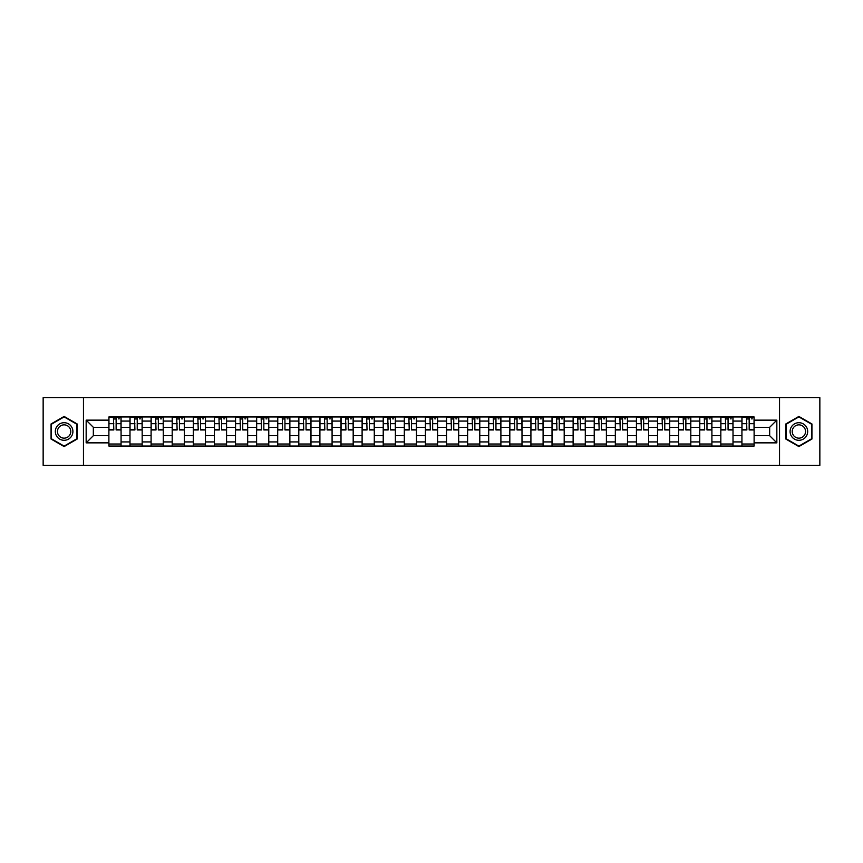 <?xml version="1.0" encoding="UTF-8"?>
<svg xmlns="http://www.w3.org/2000/svg" width="863" height="863" viewBox="0 0 863 863"><rect width="100%" height="100%" fill="white"/><g stroke="black" fill="none" stroke-linecap="round" stroke-linejoin="round"><path stroke-width="1.29" d="M779.537 465.319L819.85 465.319L819.85 397.681L43.15 397.681L43.15 465.319L779.537 465.319L779.537 397.681M129.989 446.042L129.989 421.079L121.068 421.079L121.068 446.042M121.068 421.079L121.068 416.958M129.989 421.079L129.989 416.958M142.168 416.958L142.168 446.042M151.09 446.042L151.09 416.958M163.269 416.958L163.269 446.042M172.19 446.042L172.19 416.958M184.369 416.958L184.369 446.042M193.29 446.042L193.29 416.958M205.47 416.958L205.47 446.042M214.402 446.042L214.402 416.958M226.57 416.958L226.57 446.042M235.502 446.042L235.502 416.958M247.67 416.958L247.67 446.042M256.602 446.042L256.602 416.958M268.771 416.958L268.771 446.042M277.703 446.042L277.703 416.958M289.871 416.958L289.871 446.042M298.803 446.042L298.803 416.958M310.982 416.958L310.982 446.042M319.903 446.042L319.903 416.958M332.082 416.958L332.082 446.042M341.004 446.042L341.004 416.958M353.183 416.958L353.183 446.042M362.104 446.042L362.104 416.958M374.283 416.958L374.283 446.042M383.215 446.042L383.215 416.958M395.383 416.958L395.383 446.042M404.316 446.042L404.316 416.958M416.484 416.958L416.484 446.042M425.416 446.042L425.416 416.958M437.584 416.958L437.584 446.042M446.516 446.042L446.516 416.958M458.685 416.958L458.685 446.042M467.617 446.042L467.617 416.958M479.785 416.958L479.785 446.042M488.717 446.042L488.717 416.958M500.896 416.958L500.896 446.042M509.817 446.042L509.817 416.958M521.996 416.958L521.996 446.042M530.918 446.042L530.918 416.958M543.097 416.958L543.097 446.042M552.018 446.042L552.018 416.958M564.197 416.958L564.197 446.042M573.129 446.042L573.129 416.958M585.297 416.958L585.297 446.042M594.229 446.042L594.229 416.958M606.398 416.958L606.398 446.042M615.33 446.042L615.33 416.958M627.498 416.958L627.498 446.042M636.43 446.042L636.43 416.958M648.598 416.958L648.598 446.042M657.53 446.042L657.53 416.958M669.71 416.958L669.71 446.042M678.631 446.042L678.631 416.958M690.81 416.958L690.81 446.042M699.731 446.042L699.731 416.958M711.91 416.958L711.91 446.042M720.832 446.042L720.832 416.958M733.011 416.958L733.011 446.042M741.932 446.042L741.932 416.958M741.932 435.696L733.011 435.696M720.832 435.696L711.91 435.696M699.731 435.696L690.81 435.696M678.631 435.696L669.71 435.696M657.53 435.696L648.598 435.696M636.43 435.696L627.498 435.696M615.33 435.696L606.398 435.696M594.229 435.696L585.297 435.696M573.129 435.696L564.197 435.696M552.018 435.696L543.097 435.696M530.918 435.696L521.996 435.696M509.817 435.696L500.896 435.696M488.717 435.696L479.785 435.696M467.617 435.696L458.685 435.696M446.516 435.696L437.584 435.696M425.416 435.696L416.484 435.696M404.316 435.696L395.383 435.696M383.215 435.696L374.283 435.696M362.104 435.696L353.183 435.696M341.004 435.696L332.082 435.696M319.903 435.696L310.982 435.696M298.803 435.696L289.871 435.696M277.703 435.696L268.771 435.696M256.602 435.696L247.67 435.696M235.502 435.696L226.57 435.696M214.402 435.696L205.47 435.696M193.29 435.696L184.369 435.696M172.19 435.696L163.269 435.696M151.09 435.696L142.168 435.696M129.989 435.696L121.068 435.696M741.932 427.304L733.011 427.304M720.832 427.304L711.91 427.304M699.731 427.304L690.81 427.304M678.631 427.304L669.71 427.304M657.53 427.304L648.598 427.304M636.43 427.304L627.498 427.304M615.33 427.304L606.398 427.304M594.229 427.304L585.297 427.304M573.129 427.304L564.197 427.304M552.018 427.304L543.097 427.304M530.918 427.304L521.996 427.304M509.817 427.304L500.896 427.304M488.717 427.304L479.785 427.304M467.617 427.304L458.685 427.304M446.516 427.304L437.584 427.304M425.416 427.304L416.484 427.304M404.316 427.304L395.383 427.304M383.215 427.304L374.283 427.304M362.104 427.304L353.183 427.304M341.004 427.304L332.082 427.304M319.903 427.304L310.982 427.304M298.803 427.304L289.871 427.304M277.703 427.304L268.771 427.304M256.602 427.304L247.67 427.304M235.502 427.304L226.57 427.304M214.402 427.304L205.47 427.304M193.29 427.304L184.369 427.304M172.19 427.304L163.269 427.304M151.09 427.304L142.168 427.304M129.989 427.304L121.068 427.304M93.333 435.696L108.889 435.696L108.889 427.304L93.333 427.304L93.333 435.696L86.16 442.859L86.16 420.141L108.889 420.141L108.889 427.304M754.111 427.304L754.111 435.696L769.667 435.696L769.667 427.304L754.111 427.304L754.111 416.958L108.889 416.958L108.889 420.141M754.111 420.141L776.84 420.141L776.84 442.859L754.111 442.859L754.111 435.696M108.889 435.696L108.889 446.042L754.111 446.042L754.111 442.859M108.889 442.859L86.16 442.859M83.463 465.319L83.463 397.681M77.174 423.96L64.121 416.43L51.068 423.96L51.068 439.04L64.121 446.57L77.174 439.04L77.174 423.96M811.932 423.96L798.879 416.43L785.826 423.96L785.826 439.04L798.879 446.57L811.932 439.04L811.932 423.96M121.068 444.014L108.889 444.014M113.83 418.987L116.127 418.987M142.168 444.014L129.989 444.014M134.93 418.987L137.228 418.987M163.269 444.014L151.09 444.014M156.03 418.987L158.328 418.987M184.369 444.014L172.19 444.014M177.131 418.987L179.428 418.987M205.47 444.014L193.29 444.014M198.231 418.987L200.529 418.987M226.57 444.014L214.402 444.014M219.331 418.987L221.629 418.987M247.67 444.014L235.502 444.014M240.432 418.987L242.74 418.987M268.771 444.014L256.602 444.014M261.543 418.987L263.841 418.987M289.871 444.014L277.703 444.014M282.643 418.987L284.941 418.987M310.982 444.014L298.803 444.014M303.744 418.987L306.041 418.987M332.082 444.014L319.903 444.014M324.844 418.987L327.142 418.987M353.183 444.014L341.004 444.014M345.944 418.987L348.242 418.987M374.283 444.014L362.104 444.014M367.045 418.987L369.342 418.987M395.383 444.014L383.215 444.014M388.145 418.987L390.443 418.987M416.484 444.014L404.316 444.014M409.245 418.987L411.543 418.987M437.584 444.014L425.416 444.014M430.346 418.987L432.654 418.987M458.685 444.014L446.516 444.014M451.457 418.987L453.755 418.987M479.785 444.014L467.617 444.014M472.557 418.987L474.855 418.987M500.896 444.014L488.717 444.014M493.658 418.987L495.955 418.987M521.996 444.014L509.817 444.014M514.758 418.987L517.056 418.987M543.097 444.014L530.918 444.014M535.858 418.987L538.156 418.987M564.197 444.014L552.018 444.014M556.959 418.987L559.256 418.987M585.297 444.014L573.129 444.014M578.059 418.987L580.357 418.987M606.398 444.014L594.229 444.014M599.159 418.987L601.457 418.987M627.498 444.014L615.33 444.014M620.26 418.987L622.568 418.987M648.598 444.014L636.43 444.014M641.371 418.987L643.669 418.987M669.71 444.014L657.53 444.014M662.471 418.987L664.769 418.987M690.81 444.014L678.631 444.014M683.572 418.987L685.869 418.987M711.91 444.014L699.731 444.014M704.672 418.987L706.97 418.987M733.011 444.014L720.832 444.014M725.772 418.987L728.07 418.987M754.111 444.014L741.932 444.014M746.873 418.987L749.17 418.987M86.16 420.141L93.333 427.304M769.667 435.696L776.84 442.859M769.667 427.304L776.84 420.141M116.127 429.483L120.993 429.947L116.127 429.947L116.127 417.099L120.993 417.099L118.296 417.099M120.993 429.483L120.993 417.099M113.83 418.857L116.127 418.857M118.296 418.857L119.234 418.857M111.661 417.099L108.954 417.099L108.954 429.947L113.83 429.947L113.42 417.099M108.954 417.099L116.537 417.099M137.228 429.483L142.093 429.947L137.228 429.947L137.228 417.099L142.093 417.099L139.396 417.099M142.093 429.483L142.093 417.099M134.93 418.857L137.228 418.857M139.396 418.857L140.335 418.857M132.762 417.099L130.054 417.099L130.054 429.947L134.93 429.947L134.52 417.099M130.054 417.099L137.638 417.099M158.328 429.483L163.204 429.947L158.328 429.947L158.328 417.099L163.204 417.099L160.496 417.099M163.204 429.483L163.204 417.099M156.03 418.857L158.328 418.857M160.496 418.857L161.446 418.857M153.862 417.099L151.165 417.099L151.165 429.947L156.03 429.947L155.62 417.099M151.165 417.099L158.738 417.099M56.505 435.901A8.792 8.792 0 0 0 68.511 439.116A8.792 8.792 0 0 0 71.726 427.099A8.792 8.792 0 0 0 59.72 423.884A8.792 8.792 0 0 0 56.505 435.901M58.35 434.833A6.656 6.656 0 0 0 67.443 437.261A6.656 6.656 0 0 0 69.881 428.167A6.656 6.656 0 0 0 60.788 425.739A6.656 6.656 0 0 0 58.35 434.833M64.121 416.894L76.764 424.197L76.764 438.803L64.121 446.106L51.467 438.803L51.467 424.197L64.121 416.894M791.274 435.901A8.792 8.792 0 0 0 803.28 439.116A8.792 8.792 0 0 0 806.495 427.099A8.792 8.792 0 0 0 794.489 423.884A8.792 8.792 0 0 0 791.274 435.901M793.119 434.833A6.656 6.656 0 0 0 802.212 437.261A6.656 6.656 0 0 0 804.65 428.167A6.656 6.656 0 0 0 795.557 425.739A6.656 6.656 0 0 0 793.119 434.833M798.879 416.894L811.533 424.197L811.533 438.803L798.879 446.106L786.236 438.803L786.236 424.197L798.879 416.894M179.428 429.483L184.304 429.947L179.428 429.947L179.428 417.099L184.304 417.099L181.597 417.099M184.304 429.483L184.304 417.099M177.131 418.857L179.428 418.857M181.597 418.857L182.546 418.857M174.962 417.099L172.266 417.099L172.266 429.947L177.131 429.947L176.721 417.099M172.266 417.099L179.838 417.099M200.529 429.483L205.405 429.947L200.529 429.947L200.529 417.099L205.405 417.099L202.697 417.099M205.405 429.483L205.405 417.099M198.231 418.857L200.529 418.857M202.697 418.857L203.646 418.857M196.074 417.099L193.366 417.099L193.366 429.947L198.231 429.947L197.832 417.099M193.366 417.099L200.939 417.099M221.629 429.483L226.505 429.947L221.629 429.947L221.629 417.099L226.505 417.099L223.797 417.099M226.505 429.483L226.505 417.099M219.331 418.857L221.629 418.857M223.797 418.857L224.747 418.857M217.174 417.099L214.466 417.099L214.466 429.947L219.331 429.947L218.932 417.099M214.466 417.099L222.039 417.099M242.74 429.483L247.605 429.947L242.74 429.947L242.74 417.099L247.605 417.099L244.898 417.099M247.605 429.483L247.605 417.099M240.432 418.857L242.74 418.857M244.898 418.857L245.847 418.857M238.274 417.099L235.567 417.099L235.567 429.947L240.432 429.947L240.033 417.099M235.567 417.099L243.139 417.099M263.841 429.483L268.706 429.947L263.841 429.947L263.841 417.099L268.706 417.099L265.998 417.099M268.706 429.483L268.706 417.099M261.543 418.857L263.841 418.857M265.998 418.857L266.947 418.857M259.375 417.099L256.667 417.099L256.667 429.947L261.543 429.947L261.133 417.099M256.667 417.099L264.24 417.099M284.941 429.483L289.806 429.947L284.941 429.947L284.941 417.099L289.806 417.099L287.099 417.099M289.806 429.483L289.806 417.099M282.643 418.857L284.941 418.857M287.099 418.857L288.048 418.857M280.475 417.099L277.767 417.099L277.767 429.947L282.643 429.947L282.233 417.099M277.767 417.099L285.34 417.099M306.041 429.483L310.907 429.947L306.041 429.947L306.041 417.099L310.907 417.099L308.21 417.099M310.907 429.483L310.907 417.099M303.744 418.857L306.041 418.857M308.21 418.857L309.148 418.857M301.575 417.099L298.868 417.099L298.868 429.947L303.744 429.947L303.334 417.099M298.868 417.099L306.451 417.099M327.142 429.483L332.007 429.947L327.142 429.947L327.142 417.099L332.007 417.099L329.31 417.099M332.007 429.483L332.007 417.099M324.844 418.857L327.142 418.857M329.31 418.857L330.249 418.857M322.676 417.099L319.968 417.099L319.968 429.947L324.844 429.947L324.434 417.099M319.968 417.099L327.552 417.099M348.242 429.483L353.118 429.947L348.242 429.947L348.242 417.099L353.118 417.099L350.41 417.099M353.118 429.483L353.118 417.099M345.944 418.857L348.242 418.857M350.41 418.857L351.36 418.857M343.776 417.099L341.079 417.099L341.079 429.947L345.944 429.947L345.534 417.099M341.079 417.099L348.652 417.099M369.342 429.483L374.218 429.947L369.342 429.947L369.342 417.099L374.218 417.099L371.511 417.099M374.218 429.483L374.218 417.099M367.045 418.857L369.342 418.857M371.511 418.857L372.46 418.857M364.876 417.099L362.18 417.099L362.18 429.947L367.045 429.947L366.635 417.099M362.18 417.099L369.752 417.099M390.443 429.483L395.319 429.947L390.443 429.947L390.443 417.099L395.319 417.099L392.611 417.099M395.319 429.483L395.319 417.099M388.145 418.857L390.443 418.857M392.611 418.857L393.56 418.857M385.988 417.099L383.28 417.099L383.28 429.947L388.145 429.947L387.746 417.099M383.28 417.099L390.853 417.099M411.543 429.483L416.419 429.947L411.543 429.947L411.543 417.099L416.419 417.099L413.711 417.099M416.419 429.483L416.419 417.099M409.245 418.857L411.543 418.857M413.711 418.857L414.661 418.857M407.088 417.099L404.38 417.099L404.38 429.947L409.245 429.947L408.846 417.099M404.38 417.099L411.953 417.099M432.654 429.483L437.519 429.947L432.654 429.947L432.654 417.099L437.519 417.099L434.812 417.099M437.519 429.483L437.519 417.099M430.346 418.857L432.654 418.857M434.812 418.857L435.761 418.857M428.188 417.099L425.481 417.099L425.481 429.947L430.346 429.947L429.947 417.099M425.481 417.099L433.053 417.099M453.755 429.483L458.62 429.947L453.755 429.947L453.755 417.099L458.62 417.099L455.912 417.099M458.62 429.483L458.62 417.099M451.457 418.857L453.755 418.857M455.912 418.857L456.861 418.857M449.289 417.099L446.581 417.099L446.581 429.947L451.457 429.947L451.047 417.099M446.581 417.099L454.154 417.099M474.855 429.483L479.72 429.947L474.855 429.947L474.855 417.099L479.72 417.099L477.012 417.099M479.72 429.483L479.72 417.099M472.557 418.857L474.855 418.857M477.012 418.857L477.962 418.857M470.389 417.099L467.681 417.099L467.681 429.947L472.557 429.947L472.147 417.099M467.681 417.099L475.254 417.099M495.955 429.483L500.82 429.947L495.955 429.947L495.955 417.099L500.82 417.099L498.124 417.099M500.82 429.483L500.82 417.099M493.658 418.857L495.955 418.857M498.124 418.857L499.062 418.857M491.489 417.099L488.782 417.099L488.782 429.947L493.658 429.947L493.248 417.099M488.782 417.099L496.365 417.099M517.056 429.483L521.921 429.947L517.056 429.947L517.056 417.099L521.921 417.099L519.224 417.099M521.921 429.483L521.921 417.099M514.758 418.857L517.056 418.857M519.224 418.857L520.162 418.857M512.59 417.099L509.882 417.099L509.882 429.947L514.758 429.947L514.348 417.099M509.882 417.099L517.466 417.099M538.156 429.483L543.032 429.947L538.156 429.947L538.156 417.099L543.032 417.099L540.324 417.099M543.032 429.483L543.032 417.099M535.858 418.857L538.156 418.857M540.324 418.857L541.274 418.857M533.69 417.099L530.993 417.099L530.993 429.947L535.858 429.947L535.448 417.099M530.993 417.099L538.566 417.099M559.256 429.483L564.132 429.947L559.256 429.947L559.256 417.099L564.132 417.099L561.425 417.099M564.132 429.483L564.132 417.099M556.959 418.857L559.256 418.857M561.425 418.857L562.374 418.857M554.79 417.099L552.093 417.099L552.093 429.947L556.959 429.947L556.549 417.099M552.093 417.099L559.666 417.099M580.357 429.483L585.233 429.947L580.357 429.947L580.357 417.099L585.233 417.099L582.525 417.099M585.233 429.483L585.233 417.099M578.059 418.857L580.357 418.857M582.525 418.857L583.474 418.857M575.901 417.099L573.194 417.099L573.194 429.947L578.059 429.947L577.66 417.099M573.194 417.099L580.767 417.099M601.457 429.483L606.333 429.947L601.457 429.947L601.457 417.099L606.333 417.099L603.625 417.099M606.333 429.483L606.333 417.099M599.159 418.857L601.457 418.857M603.625 418.857L604.575 418.857M597.002 417.099L594.294 417.099L594.294 429.947L599.159 429.947L598.76 417.099M594.294 417.099L601.867 417.099M622.568 429.483L627.433 429.947L622.568 429.947L622.568 417.099L627.433 417.099L624.726 417.099M627.433 429.483L627.433 417.099M620.26 418.857L622.568 418.857M624.726 418.857L625.675 418.857M618.102 417.099L615.395 417.099L615.395 429.947L620.26 429.947L619.861 417.099M615.395 417.099L622.967 417.099M643.669 429.483L648.534 429.947L643.669 429.947L643.669 417.099L648.534 417.099L645.826 417.099M648.534 429.483L648.534 417.099M641.371 418.857L643.669 418.857M645.826 418.857L646.775 418.857M639.203 417.099L636.495 417.099L636.495 429.947L641.371 429.947L640.961 417.099M636.495 417.099L644.068 417.099M664.769 429.483L669.634 429.947L664.769 429.947L664.769 417.099L669.634 417.099L666.926 417.099M669.634 429.483L669.634 417.099M662.471 418.857L664.769 418.857M666.926 418.857L667.876 418.857M660.303 417.099L657.595 417.099L657.595 429.947L662.471 429.947L662.061 417.099M657.595 417.099L665.168 417.099M685.869 429.483L690.734 429.947L685.869 429.947L685.869 417.099L690.734 417.099L688.038 417.099M690.734 429.483L690.734 417.099M683.572 418.857L685.869 418.857M688.038 418.857L688.976 418.857M681.403 417.099L678.696 417.099L678.696 429.947L683.572 429.947L683.162 417.099M678.696 417.099L686.279 417.099M706.97 429.483L711.835 429.947L706.97 429.947L706.97 417.099L711.835 417.099L709.138 417.099M711.835 429.483L711.835 417.099M704.672 418.857L706.97 418.857M709.138 418.857L710.076 418.857M702.504 417.099L699.796 417.099L699.796 429.947L704.672 429.947L704.262 417.099M699.796 417.099L707.38 417.099M728.07 429.483L732.946 429.947L728.07 429.947L728.07 417.099L732.946 417.099L730.238 417.099M732.946 429.483L732.946 417.099M725.772 418.857L728.07 418.857M730.238 418.857L731.188 418.857M723.604 417.099L720.907 417.099L720.907 429.947L725.772 429.947L725.362 417.099M720.907 417.099L728.48 417.099M749.17 429.483L754.046 429.947L749.17 429.947L749.17 417.099L754.046 417.099L751.339 417.099M754.046 429.483L754.046 417.099M746.873 418.857L749.17 418.857M751.339 418.857L752.288 418.857M744.704 417.099L742.007 417.099L742.007 429.947L746.873 429.947L746.463 417.099M742.007 417.099L749.58 417.099M720.832 421.079L711.91 421.079M699.731 421.079L690.81 421.079M678.631 421.079L669.71 421.079M657.53 421.079L648.598 421.079M636.43 421.079L627.498 421.079M615.33 421.079L606.398 421.079M594.229 421.079L585.297 421.079M573.129 421.079L564.197 421.079M552.018 421.079L543.097 421.079M530.918 421.079L521.996 421.079M509.817 421.079L500.896 421.079M488.717 421.079L479.785 421.079M467.617 421.079L458.685 421.079M446.516 421.079L437.584 421.079M425.416 421.079L416.484 421.079M404.316 421.079L395.383 421.079M383.215 421.079L374.283 421.079M362.104 421.079L353.183 421.079M341.004 421.079L332.082 421.079M319.903 421.079L310.982 421.079M298.803 421.079L289.871 421.079M277.703 421.079L268.771 421.079M256.602 421.079L247.67 421.079M235.502 421.079L226.57 421.079M214.402 421.079L205.47 421.079M193.29 421.079L184.369 421.079M172.19 421.079L163.269 421.079M151.09 421.079L142.168 421.079M741.932 421.079L733.011 421.079M720.832 441.921L711.91 441.921M699.731 441.921L690.81 441.921M678.631 441.921L669.71 441.921M657.53 441.921L648.598 441.921M636.43 441.921L627.498 441.921M615.33 441.921L606.398 441.921M594.229 441.921L585.297 441.921M573.129 441.921L564.197 441.921M552.018 441.921L543.097 441.921M530.918 441.921L521.996 441.921M509.817 441.921L500.896 441.921M488.717 441.921L479.785 441.921M467.617 441.921L458.685 441.921M446.516 441.921L437.584 441.921M425.416 441.921L416.484 441.921M404.316 441.921L395.383 441.921M383.215 441.921L374.283 441.921M362.104 441.921L353.183 441.921M341.004 441.921L332.082 441.921M319.903 441.921L310.982 441.921M298.803 441.921L289.871 441.921M277.703 441.921L268.771 441.921M256.602 441.921L247.67 441.921M235.502 441.921L226.57 441.921M214.402 441.921L205.47 441.921M193.29 441.921L184.369 441.921M172.19 441.921L163.269 441.921M151.09 441.921L142.168 441.921M129.989 441.921L121.068 441.921M741.932 441.921L733.011 441.921M116.127 423.668L120.993 423.668M108.954 429.483L113.83 429.483M108.954 423.668L113.83 423.668M137.228 423.668L142.093 423.668M130.054 429.483L134.93 429.483M130.054 423.668L134.93 423.668M158.328 423.668L163.204 423.668M151.165 429.483L156.03 429.483M151.165 423.668L156.03 423.668M179.428 423.668L184.304 423.668M172.266 429.483L177.131 429.483M172.266 423.668L177.131 423.668M200.529 423.668L205.405 423.668M193.366 429.483L198.231 429.483M193.366 423.668L198.231 423.668M221.629 423.668L226.505 423.668M214.466 429.483L219.331 429.483M214.466 423.668L219.331 423.668M242.74 423.668L247.605 423.668M235.567 429.483L240.432 429.483M235.567 423.668L240.432 423.668M263.841 423.668L268.706 423.668M256.667 429.483L261.543 429.483M256.667 423.668L261.543 423.668M284.941 423.668L289.806 423.668M277.767 429.483L282.643 429.483M277.767 423.668L282.643 423.668M306.041 423.668L310.907 423.668M298.868 429.483L303.744 429.483M298.868 423.668L303.744 423.668M327.142 423.668L332.007 423.668M319.968 429.483L324.844 429.483M319.968 423.668L324.844 423.668M348.242 423.668L353.118 423.668M341.079 429.483L345.944 429.483M341.079 423.668L345.944 423.668M369.342 423.668L374.218 423.668M362.18 429.483L367.045 429.483M362.18 423.668L367.045 423.668M390.443 423.668L395.319 423.668M383.28 429.483L388.145 429.483M383.28 423.668L388.145 423.668M411.543 423.668L416.419 423.668M404.38 429.483L409.245 429.483M404.38 423.668L409.245 423.668M432.654 423.668L437.519 423.668M425.481 429.483L430.346 429.483M425.481 423.668L430.346 423.668M453.755 423.668L458.62 423.668M446.581 429.483L451.457 429.483M446.581 423.668L451.457 423.668M474.855 423.668L479.72 423.668M467.681 429.483L472.557 429.483M467.681 423.668L472.557 423.668M495.955 423.668L500.82 423.668M488.782 429.483L493.658 429.483M488.782 423.668L493.658 423.668M517.056 423.668L521.921 423.668M509.882 429.483L514.758 429.483M509.882 423.668L514.758 423.668M538.156 423.668L543.032 423.668M530.993 429.483L535.858 429.483M530.993 423.668L535.858 423.668M559.256 423.668L564.132 423.668M552.093 429.483L556.959 429.483M552.093 423.668L556.959 423.668M580.357 423.668L585.233 423.668M573.194 429.483L578.059 429.483M573.194 423.668L578.059 423.668M601.457 423.668L606.333 423.668M594.294 429.483L599.159 429.483M594.294 423.668L599.159 423.668M622.568 423.668L627.433 423.668M615.395 429.483L620.26 429.483M615.395 423.668L620.26 423.668M643.669 423.668L648.534 423.668M636.495 429.483L641.371 429.483M636.495 423.668L641.371 423.668M664.769 423.668L669.634 423.668M657.595 429.483L662.471 429.483M657.595 423.668L662.471 423.668M685.869 423.668L690.734 423.668M678.696 429.483L683.572 429.483M678.696 423.668L683.572 423.668M706.97 423.668L711.835 423.668M699.796 429.483L704.672 429.483M699.796 423.668L704.672 423.668M728.07 423.668L732.946 423.668M720.907 429.483L725.772 429.483M720.907 423.668L725.772 423.668M749.17 423.668L754.046 423.668M742.007 429.483L746.873 429.483M742.007 423.668L746.873 423.668"/></g></svg>
